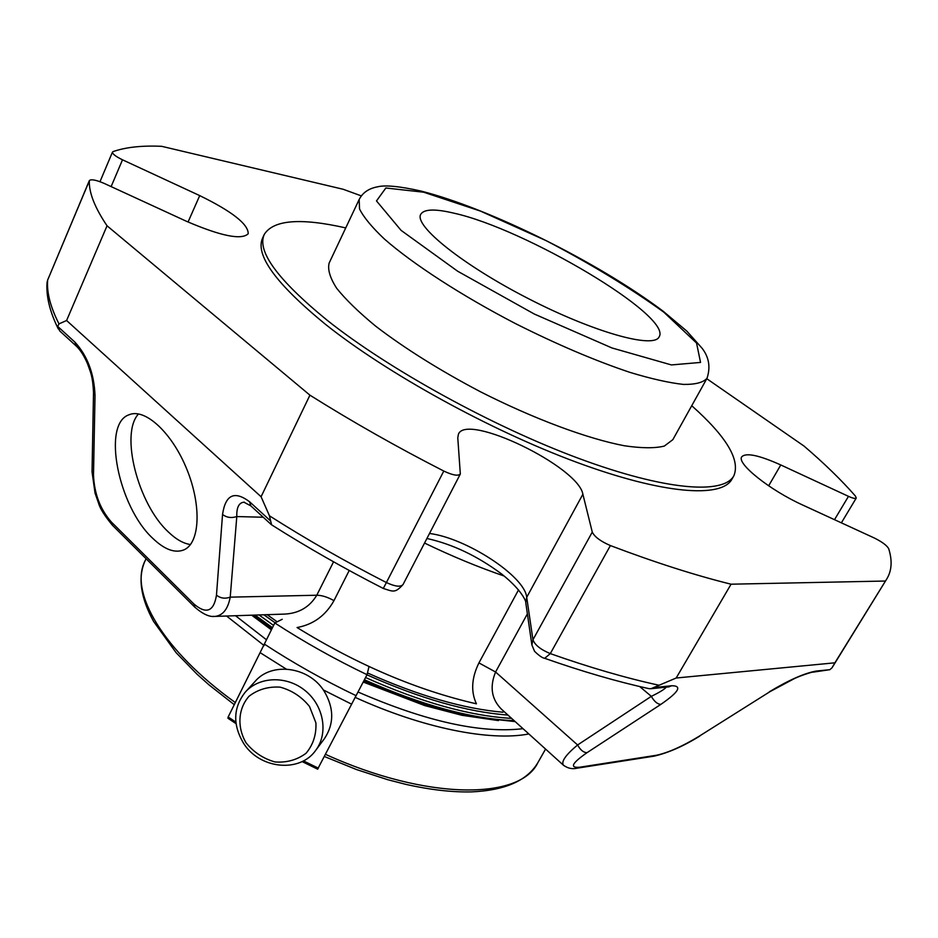 <?xml version="1.0" encoding="UTF-8"?>
<svg xmlns="http://www.w3.org/2000/svg" width="938" height="938" viewBox="0 0 938 938"><rect width="100%" height="100%" fill="white"/><g stroke="black" fill="none" stroke-linecap="round" stroke-linejoin="round"><path stroke-width="1.41" d="M453.605 213.102C434.845 208.67 423.894 209.08 420.74 214.321C413.869 225.624 462.375 264.797 528.153 298.507C593.848 332.357 653.938 348.995 659.133 336.848C672.78 316.165 524.917 228.567 453.605 213.102M246.049 742.814C236.927 727.102 238.041 708.776 248.992 696.289C257.833 689.465 268.198 686.417 280.11 687.144C291.882 690.356 301.684 696.793 309.493 706.466L315.907 722.846C316.469 734.536 313.198 744.666 306.105 753.226C297.194 759.886 286.829 762.805 275.033 761.961C263.437 758.713 253.776 752.323 246.049 742.814M243.528 743.224C232.601 724.722 233.163 707.721 245.193 692.232C259.158 676.31 286.852 675.466 305.225 690.673C323.762 705.657 328.581 733.129 315.883 750.107C300.113 773.252 259.603 769.16 243.528 743.224M245.815 691.552L254.925 681.598C271.481 661.607 308.977 666.578 324.126 691.13C334.092 707.932 334.209 723.749 324.501 738.558L324.185 738.98M317.736 768.926L367.051 674.703L368.997 666.555M235.86 722.084L228.157 716.995L260.096 652.637L286.207 669.052M323.329 689.946L351.691 704.204M356.123 695.691C323.845 680.226 293.254 663.025 264.34 644.078L260.096 652.637M264.34 644.078L274.811 622.961C303.9 641.897 334.643 659.144 367.051 674.703M228.157 716.995L227.934 718.25L236.048 723.644M282.221 619.291L274.811 622.961M243.88 502.193L250.809 505.852L249.59 501.771C234.5 490.433 225.483 494.666 222.541 514.458C226.656 517.6 231.405 518.304 236.798 516.557C236.517 507.564 238.873 502.768 243.88 502.182L244.372 502.17M666.285 687.155C664.303 689.43 659.308 692.49 651.324 696.336L577.609 744.971C580.423 750.06 583.565 752.628 587.036 752.675C571.899 763.215 569.413 768.07 579.59 767.237L656.471 755.254C668.208 752.698 682.372 746.402 698.962 736.365L770.11 691.576L698.962 736.365M816.154 671.069L829.849 669.685L813.305 672.112L816.154 671.069C804.206 673.273 788.612 680.191 769.336 691.822M564.195 765.807L563.457 765.232C560.959 761.668 565.673 754.914 577.609 744.971L495.581 672.007C489.425 687.085 491.571 699.666 502.041 709.773L502.076 709.808M668.231 686.956L671.831 685.737C682.442 685.807 678.784 692.021 660.856 704.379C657.456 704.215 654.278 701.542 651.324 696.336L639.704 686.557M829.849 669.685L832.018 667.797L834.902 662.814L676.181 678.01L650.96 688.703L649.026 688.656C616.934 681.609 582.158 671.479 544.685 658.312L544.497 658.241M222.541 514.458L216.479 595.138C220.43 598.303 225.014 598.972 230.22 597.154C227.957 609.02 222.916 615.434 215.13 616.407L212.539 616.372M92.041 471.884L93.519 392.447L95.019 395.473L93.495 474.968L92.041 471.884L95.043 493.083L98.725 503.683C100.132 508.654 104.693 515.841 112.408 525.245L112.607 525.432M95.019 395.473C94.128 373.559 87.41 355.76 74.876 342.1L76.424 346.216C80.363 349.933 84.068 355.772 87.527 363.733C90.576 372.597 92.639 375.493 93.519 392.447M249.59 501.771L270.648 521.012L269.452 515.806L261.081 496.741L66.598 320.515L58.977 323.891L57.71 326.412L59.715 330.88M270.648 521.012L271.633 524.846C307.019 547.288 344.246 568.487 383.29 588.454L383.279 588.454C393.245 591.55 394.921 593.461 403.035 584.55C400.608 587.235 395.062 586.578 386.397 582.545L383.29 588.454M152.753 538.318C118.399 506.848 101.609 423.706 129.092 414.76C145.003 407.842 172.193 432.852 186.873 469.352C201.764 505.758 199.923 543.043 184.024 549.832C174.949 553.467 164.525 549.621 152.753 538.318M66.598 320.515L107.038 225.788C94.879 207.744 88.958 192.794 89.298 180.917L89.356 180.577C91.127 178.982 96.122 179.944 104.329 183.473L186.58 221.345C221.04 236.13 241.582 240.257 248.207 233.738C248.347 224.217 232.19 211.507 199.724 195.608L122.503 159.812L111.13 186.603M361.353 195.901L343.144 189.265L161.676 146.316C141.837 145.425 125.633 147.196 113.052 151.616L112.466 152.108C112.419 153.949 115.773 156.517 122.503 159.812M706.783 378.718L804.018 446.066C824.15 463.29 841.28 479.939 855.386 496.014L856.253 498.055C855.468 498.875 852.865 498.313 848.48 496.343L834.515 519.675M834.902 662.814L886.985 578.605C891.839 570.386 892.401 560.396 888.673 548.648C886.832 545.412 882.095 541.883 874.439 538.06L802.916 505.136C769.781 490.199 736.248 463.278 741.782 456.783C746.015 452.456 759.018 455.188 780.779 464.955L848.48 496.343M885.296 581.032L731.065 584.198L676.181 678.01M261.081 496.741L309.927 395.168C351.973 421.572 396.598 446.875 443.791 471.052C452.62 475.226 458.131 476.223 460.324 474.018L457.779 437.776L458.436 434.165C466.714 412.556 578.324 466.62 582.885 494.232L592.277 532.092C594.563 536.841 600.601 541.332 610.392 545.564C654.853 562.413 695.081 575.299 731.065 584.198M309.927 395.168L107.038 225.788M345.747 227.911C300.512 217.663 273.333 219.855 264.235 234.477L262.581 238.088C255.03 255.007 275.948 283.722 325.357 324.231C386.784 373.277 490.41 430.413 576.753 462.328C663.272 494.338 721.521 498.348 731.875 479.271L733.844 475.824C740.445 459.913 726.399 436.545 691.74 405.732M282.596 614.155L284.8 614.085C298.988 613.311 309.646 607.027 316.774 595.231L230.22 597.154L236.798 516.557L263.261 517.248M258.982 614.941L273.579 625.447M365.574 677.541C421.15 702.351 469.832 715.964 511.62 718.391M333.553 561.815L316.774 595.231C321.898 595.29 327.632 597.084 333.963 600.637C325.638 615.551 313.339 624.52 297.065 627.534C357.636 664.89 417.433 690.321 476.434 703.828C470.712 691.587 471.544 677.951 478.931 662.908L518.538 589.896M263.895 614.777L275.127 622.809M366.981 674.832C420.201 698.611 467.194 712.036 507.962 715.073M267.154 614.671L277.156 621.8M367.473 672.945C418.313 695.691 463.501 708.776 503.014 712.223M264.235 234.477C256.742 251.255 277.742 279.864 327.221 320.304C388.766 369.267 492.485 426.427 578.852 458.448C665.382 490.562 723.585 494.748 733.844 475.824M707.018 378.284L672.839 439.664L664.292 446.089C654.818 448.399 641.498 448.282 624.356 445.761C587.211 438.667 533.769 418.817 480.268 391.674C439.652 370.276 404.864 348.502 375.88 326.33C358.808 312.307 345.723 299.597 336.625 288.212C329.988 277.847 327.491 269.452 329.156 263.027L359.16 199.513L359.547 208.986C363.651 217.253 371.987 227.313 384.557 239.167C413.013 264.082 461.355 295.47 515.302 323.504C556.867 344.41 595.079 360.708 629.961 372.386C651.23 378.811 669.017 382.821 683.31 384.404C695.304 384.592 703.207 382.563 707.018 378.284C710.664 367.239 709.022 357.237 702.105 348.279L686.792 331.079L663.084 311.17C597.143 261.596 488.698 208.189 420.998 191.059C399.623 186.263 385.119 184.868 377.486 186.838C368.704 188.479 362.596 192.7 359.16 199.513M138.519 413.928C119.83 433.895 138.074 504.21 168.324 531.94C176.027 539.35 183.414 543.548 190.473 544.532M146.07 558.708L145.015 560.971C129.081 591.913 162.591 650.468 235.321 702.562M325.58 754.375C427.271 800.665 520.074 799.985 537.779 762.817C527.133 780.709 505.019 790.394 471.427 791.895C452.104 792.317 430.354 789.831 406.166 784.449L387.804 779.724L356.581 769.582L324.454 756.532M226.55 616.02L264.141 645.579M355.056 697.321C422.956 728.287 490.187 741.512 528.844 733.95M358.046 692.01C425.676 721.404 480.666 733.633 523.005 728.685M235.52 615.727L266.474 639.775M318.392 768.175L303.431 760.87M478.931 662.908L495.581 672.007L527.379 613.862M812.847 672.159L813.305 672.112C814.465 671.245 801.861 675.02 794.662 678.444L770.11 691.576M653.892 756.18L656.471 755.254M576.94 768.21L579.59 767.237M660.856 704.379L587.036 752.675M671.831 685.737L653.809 687.577M271.317 524.623L251.056 506.074M93.495 474.968C94.246 493.564 100.178 509.228 111.317 521.985L193.826 603.931L194.975 607.343M193.826 603.931C206.266 614.542 213.817 611.599 216.479 595.138M111.317 521.985L112.408 525.245L194.799 607.156C202.878 614.155 209.655 617.239 215.13 616.383M74.876 342.1L57.71 326.412M58.977 323.891C50.382 306.902 46.607 292.281 47.662 280.04L47.052 282.631M89.298 180.917L47.662 280.04L89.356 180.577M658.593 685.15C625.529 677.928 589.439 667.422 550.301 653.61L544.685 658.312C542.445 658.03 539.069 655.697 534.566 651.312L531.881 644.969L525.784 602.829M610.392 545.564L550.301 653.61C540.651 649.6 534.871 644.981 532.948 639.763L531.881 644.969M429.51 533.476C466.045 537.966 524.881 576.19 526.71 597.307L525.702 602.302C526.617 604.189 524.717 592.324 501.666 574.021C477.348 555.964 452.433 544.122 426.907 538.482M582.885 494.232L526.71 597.307L532.948 639.763L592.277 532.092M443.791 471.052L386.397 582.545C345.395 561.569 306.409 539.327 269.452 515.806M188.057 222.013L199.724 195.608M768.656 485.814L780.779 464.955M333.963 600.637L349.217 570.48M504.198 576.038C478.321 567.173 451.764 556.187 424.539 543.055M514.141 720.665C471.767 718.989 421.866 705.353 364.413 679.769M272.466 627.686L255.089 615.07M423.624 192.196L385.858 187.999L376.49 200.92L401.077 230.361L457.638 271.211L534.32 314.042L611.975 347.963L671.42 364.929L700.545 362.431L696.559 343.05L663.858 312.213C630.418 288.048 591.186 264.188 546.174 240.656L480.479 211.097L423.624 192.196M145.015 560.971C137.698 577.468 140.559 597.635 153.598 621.46L176.098 652.672L196.957 674.141L208.975 684.846L234.266 704.684M315.883 750.107L324.501 738.558M545.564 749.063L537.779 762.817M302.083 761.562L317.701 769.207M699.771 736.084C683.556 746.144 668.384 752.827 654.267 756.122L577.327 768.152C572.368 769.371 567.76 768.386 563.48 765.197M650.96 688.726L669.157 686.839M76.424 346.216L59.68 330.903M47.756 279.653L47.076 282.326C45.997 296.091 49.737 311.627 58.297 328.921M99.991 181.679L112.466 152.108M841.374 522.841L856.253 498.055M832.51 667.012L886.985 578.605M403.035 584.55L460.324 474.018M284.8 614.085L215.072 616.407M502.065 709.749L563.457 765.232M502.1 709.785L503.249 710.816M515.173 721.603L473.139 716.949L437.835 708.518C413.67 701.143 388.989 691.951 363.803 680.941M271.891 628.847L253.131 615.14M498.43 720.595L461.965 715.295L424.762 705.599L363.229 682.055M271.41 629.832L251.665 615.187M129.092 414.76L130.159 414.373"/></g></svg>
